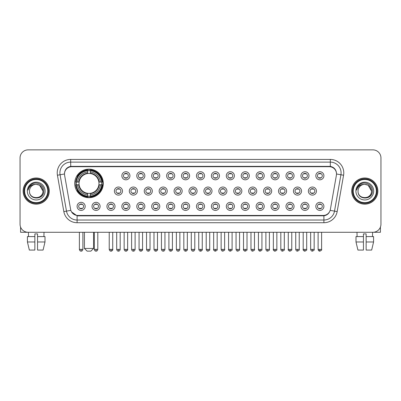 <?xml version="1.0" encoding="UTF-8"?>
<svg xmlns="http://www.w3.org/2000/svg" width="401" height="401" viewBox="0 0 401 401"><rect width="100%" height="100%" fill="white"/><g stroke="black" fill="none" stroke-linecap="round" stroke-linejoin="round"><path stroke-width="0.6" d="M74.721 183.422A14.276 14.276 0 0 0 88.997 197.698A14.276 14.276 0 0 0 103.273 183.422A14.276 14.276 0 0 0 88.997 169.152A14.276 14.276 0 0 0 74.721 183.422M100.095 206.37A4.04 4.04 0 0 1 96.055 210.41A4.04 4.04 0 0 1 92.014 206.37A4.04 4.04 0 0 1 96.055 202.33A4.04 4.04 0 0 1 100.095 206.37M93.628 206.37A2.426 2.426 0 0 0 96.055 208.796A2.426 2.426 0 0 0 98.481 206.37A2.426 2.426 0 0 0 96.055 203.949A2.426 2.426 0 0 0 93.628 206.37M115.017 206.37A4.04 4.04 0 0 1 110.977 210.41A4.04 4.04 0 0 1 106.937 206.37A4.04 4.04 0 0 1 110.977 202.33A4.04 4.04 0 0 1 115.017 206.37M108.551 206.37A2.426 2.426 0 0 0 110.977 208.796A2.426 2.426 0 0 0 113.398 206.37A2.426 2.426 0 0 0 110.977 203.949A2.426 2.426 0 0 0 108.551 206.37M129.934 206.37A4.04 4.04 0 0 1 125.894 210.41A4.04 4.04 0 0 1 121.854 206.37A4.04 4.04 0 0 1 125.894 202.33A4.04 4.04 0 0 1 129.934 206.37M123.473 206.37A2.426 2.426 0 0 0 125.894 208.796A2.426 2.426 0 0 0 128.32 206.37A2.426 2.426 0 0 0 125.894 203.949A2.426 2.426 0 0 0 123.473 206.37M144.856 206.37A4.04 4.04 0 0 1 140.816 210.41A4.04 4.04 0 0 1 136.776 206.37A4.04 4.04 0 0 1 140.816 202.33A4.04 4.04 0 0 1 144.856 206.37M138.395 206.37A2.426 2.426 0 0 0 140.816 208.796A2.426 2.426 0 0 0 143.242 206.37A2.426 2.426 0 0 0 140.816 203.949A2.426 2.426 0 0 0 138.395 206.37M159.778 206.37A4.04 4.04 0 0 1 155.738 210.41A4.04 4.04 0 0 1 151.698 206.37A4.04 4.04 0 0 1 155.738 202.33A4.04 4.04 0 0 1 159.778 206.37M153.312 206.37A2.426 2.426 0 0 0 155.738 208.796A2.426 2.426 0 0 0 158.159 206.37A2.426 2.426 0 0 0 155.738 203.949A2.426 2.426 0 0 0 153.312 206.37M174.701 206.37A4.04 4.04 0 0 1 170.661 210.41A4.04 4.04 0 0 1 166.621 206.37A4.04 4.04 0 0 1 170.661 202.33A4.04 4.04 0 0 1 174.701 206.37M168.235 206.37A2.426 2.426 0 0 0 170.661 208.796A2.426 2.426 0 0 0 173.082 206.37A2.426 2.426 0 0 0 170.661 203.949A2.426 2.426 0 0 0 168.235 206.37M189.618 206.37A4.04 4.04 0 0 1 185.578 210.41A4.04 4.04 0 0 1 181.538 206.37A4.04 4.04 0 0 1 185.578 202.33A4.04 4.04 0 0 1 189.618 206.37M183.157 206.37A2.426 2.426 0 0 0 185.578 208.796A2.426 2.426 0 0 0 188.004 206.37A2.426 2.426 0 0 0 185.578 203.949A2.426 2.426 0 0 0 183.157 206.37M204.54 206.37A4.04 4.04 0 0 1 200.5 210.41A4.04 4.04 0 0 1 196.46 206.37A4.04 4.04 0 0 1 200.5 202.33A4.04 4.04 0 0 1 204.54 206.37M198.074 206.37A2.426 2.426 0 0 0 200.5 208.796A2.426 2.426 0 0 0 202.926 206.37A2.426 2.426 0 0 0 200.5 203.949A2.426 2.426 0 0 0 198.074 206.37M219.462 206.37A4.04 4.04 0 0 1 215.422 210.41A4.04 4.04 0 0 1 211.382 206.37A4.04 4.04 0 0 1 215.422 202.33A4.04 4.04 0 0 1 219.462 206.37M212.996 206.37A2.426 2.426 0 0 0 215.422 208.796A2.426 2.426 0 0 0 217.843 206.37A2.426 2.426 0 0 0 215.422 203.949A2.426 2.426 0 0 0 212.996 206.37M234.379 206.37A4.04 4.04 0 0 1 230.339 210.41A4.04 4.04 0 0 1 226.299 206.37A4.04 4.04 0 0 1 230.339 202.33A4.04 4.04 0 0 1 234.379 206.37M227.918 206.37A2.426 2.426 0 0 0 230.339 208.796A2.426 2.426 0 0 0 232.765 206.37A2.426 2.426 0 0 0 230.339 203.949A2.426 2.426 0 0 0 227.918 206.37M249.302 206.37A4.04 4.04 0 0 1 245.262 210.41A4.04 4.04 0 0 1 241.222 206.37A4.04 4.04 0 0 1 245.262 202.33A4.04 4.04 0 0 1 249.302 206.37M242.841 206.37A2.426 2.426 0 0 0 245.262 208.796A2.426 2.426 0 0 0 247.688 206.37A2.426 2.426 0 0 0 245.262 203.949A2.426 2.426 0 0 0 242.841 206.37M264.224 206.37A4.04 4.04 0 0 1 260.184 210.41A4.04 4.04 0 0 1 256.144 206.37A4.04 4.04 0 0 1 260.184 202.33A4.04 4.04 0 0 1 264.224 206.37M257.758 206.37A2.426 2.426 0 0 0 260.184 208.796A2.426 2.426 0 0 0 262.605 206.37A2.426 2.426 0 0 0 260.184 203.949A2.426 2.426 0 0 0 257.758 206.37M279.146 206.37A4.04 4.04 0 0 1 275.106 210.41A4.04 4.04 0 0 1 271.066 206.37A4.04 4.04 0 0 1 275.106 202.33A4.04 4.04 0 0 1 279.146 206.37M272.68 206.37A2.426 2.426 0 0 0 275.106 208.796A2.426 2.426 0 0 0 277.527 206.37A2.426 2.426 0 0 0 275.106 203.949A2.426 2.426 0 0 0 272.68 206.37M294.063 206.37A4.04 4.04 0 0 1 290.023 210.41A4.04 4.04 0 0 1 285.983 206.37A4.04 4.04 0 0 1 290.023 202.33A4.04 4.04 0 0 1 294.063 206.37M287.602 206.37A2.426 2.426 0 0 0 290.023 208.796A2.426 2.426 0 0 0 292.449 206.37A2.426 2.426 0 0 0 290.023 203.949A2.426 2.426 0 0 0 287.602 206.37M308.986 206.37A4.04 4.04 0 0 1 304.945 210.41A4.04 4.04 0 0 1 300.905 206.37A4.04 4.04 0 0 1 304.945 202.33A4.04 4.04 0 0 1 308.986 206.37M302.519 206.37A2.426 2.426 0 0 0 304.945 208.796A2.426 2.426 0 0 0 307.372 206.37A2.426 2.426 0 0 0 304.945 203.949A2.426 2.426 0 0 0 302.519 206.37M323.908 206.37A4.04 4.04 0 0 1 319.868 210.41A4.04 4.04 0 0 1 315.828 206.37A4.04 4.04 0 0 1 319.868 202.33A4.04 4.04 0 0 1 323.908 206.37M317.442 206.37A2.426 2.426 0 0 0 319.868 208.796A2.426 2.426 0 0 0 322.289 206.37A2.426 2.426 0 0 0 319.868 203.949A2.426 2.426 0 0 0 317.442 206.37M85.172 206.37A4.04 4.04 0 0 1 81.132 210.41A4.04 4.04 0 0 1 77.092 206.37A4.04 4.04 0 0 1 81.132 202.33A4.04 4.04 0 0 1 85.172 206.37M78.711 206.37A2.426 2.426 0 0 0 81.132 208.796A2.426 2.426 0 0 0 83.558 206.37A2.426 2.426 0 0 0 81.132 203.949A2.426 2.426 0 0 0 78.711 206.37M122.475 191.071A4.04 4.04 0 0 1 118.435 195.112A4.04 4.04 0 0 1 114.395 191.071A4.04 4.04 0 0 1 118.435 187.031A4.04 4.04 0 0 1 122.475 191.071M116.009 191.071A2.426 2.426 0 0 0 118.435 193.498A2.426 2.426 0 0 0 120.861 191.071A2.426 2.426 0 0 0 118.435 188.65A2.426 2.426 0 0 0 116.009 191.071M137.398 191.071A4.04 4.04 0 0 1 133.358 195.112A4.04 4.04 0 0 1 129.317 191.071A4.04 4.04 0 0 1 133.358 187.031A4.04 4.04 0 0 1 137.398 191.071M130.932 191.071A2.426 2.426 0 0 0 133.358 193.498A2.426 2.426 0 0 0 135.779 191.071A2.426 2.426 0 0 0 133.358 188.65A2.426 2.426 0 0 0 130.932 191.071M152.315 191.071A4.04 4.04 0 0 1 148.275 195.112A4.04 4.04 0 0 1 144.24 191.071A4.04 4.04 0 0 1 148.275 187.031A4.04 4.04 0 0 1 152.315 191.071M145.854 191.071A2.426 2.426 0 0 0 148.275 193.498A2.426 2.426 0 0 0 150.701 191.071A2.426 2.426 0 0 0 148.275 188.65A2.426 2.426 0 0 0 145.854 191.071M167.237 191.071A4.04 4.04 0 0 1 163.197 195.112A4.04 4.04 0 0 1 159.157 191.071A4.04 4.04 0 0 1 163.197 187.031A4.04 4.04 0 0 1 167.237 191.071M160.776 191.071A2.426 2.426 0 0 0 163.197 193.498A2.426 2.426 0 0 0 165.623 191.071A2.426 2.426 0 0 0 163.197 188.65A2.426 2.426 0 0 0 160.776 191.071M182.159 191.071A4.04 4.04 0 0 1 178.119 195.112A4.04 4.04 0 0 1 174.079 191.071A4.04 4.04 0 0 1 178.119 187.031A4.04 4.04 0 0 1 182.159 191.071M175.693 191.071A2.426 2.426 0 0 0 178.119 193.498A2.426 2.426 0 0 0 180.545 191.071A2.426 2.426 0 0 0 178.119 188.65A2.426 2.426 0 0 0 175.693 191.071M197.081 191.071A4.04 4.04 0 0 1 193.041 195.112A4.04 4.04 0 0 1 189.001 191.071A4.04 4.04 0 0 1 193.041 187.031A4.04 4.04 0 0 1 197.081 191.071M190.615 191.071A2.426 2.426 0 0 0 193.041 193.498A2.426 2.426 0 0 0 195.462 191.071A2.426 2.426 0 0 0 193.041 188.65A2.426 2.426 0 0 0 190.615 191.071M211.999 191.071A4.04 4.04 0 0 1 207.959 195.112A4.04 4.04 0 0 1 203.919 191.071A4.04 4.04 0 0 1 207.959 187.031A4.04 4.04 0 0 1 211.999 191.071M205.538 191.071A2.426 2.426 0 0 0 207.959 193.498A2.426 2.426 0 0 0 210.385 191.071A2.426 2.426 0 0 0 207.959 188.65A2.426 2.426 0 0 0 205.538 191.071M226.921 191.071A4.04 4.04 0 0 1 222.881 195.112A4.04 4.04 0 0 1 218.841 191.071A4.04 4.04 0 0 1 222.881 187.031A4.04 4.04 0 0 1 226.921 191.071M220.455 191.071A2.426 2.426 0 0 0 222.881 193.498A2.426 2.426 0 0 0 225.307 191.071A2.426 2.426 0 0 0 222.881 188.65A2.426 2.426 0 0 0 220.455 191.071M241.843 191.071A4.04 4.04 0 0 1 237.803 195.112A4.04 4.04 0 0 1 233.763 191.071A4.04 4.04 0 0 1 237.803 187.031A4.04 4.04 0 0 1 241.843 191.071M235.377 191.071A2.426 2.426 0 0 0 237.803 193.498A2.426 2.426 0 0 0 240.224 191.071A2.426 2.426 0 0 0 237.803 188.65A2.426 2.426 0 0 0 235.377 191.071M256.76 191.071A4.04 4.04 0 0 1 252.725 195.112A4.04 4.04 0 0 1 248.685 191.071A4.04 4.04 0 0 1 252.725 187.031A4.04 4.04 0 0 1 256.76 191.071M250.299 191.071A2.426 2.426 0 0 0 252.725 193.498A2.426 2.426 0 0 0 255.146 191.071A2.426 2.426 0 0 0 252.725 188.65A2.426 2.426 0 0 0 250.299 191.071M271.683 191.071A4.04 4.04 0 0 1 267.642 195.112A4.04 4.04 0 0 1 263.602 191.071A4.04 4.04 0 0 1 267.642 187.031A4.04 4.04 0 0 1 271.683 191.071M265.221 191.071A2.426 2.426 0 0 0 267.642 193.498A2.426 2.426 0 0 0 270.068 191.071A2.426 2.426 0 0 0 267.642 188.65A2.426 2.426 0 0 0 265.221 191.071M286.605 191.071A4.04 4.04 0 0 1 282.565 195.112A4.04 4.04 0 0 1 278.525 191.071A4.04 4.04 0 0 1 282.565 187.031A4.04 4.04 0 0 1 286.605 191.071M280.139 191.071A2.426 2.426 0 0 0 282.565 193.498A2.426 2.426 0 0 0 284.991 191.071A2.426 2.426 0 0 0 282.565 188.65A2.426 2.426 0 0 0 280.139 191.071M301.527 191.071A4.04 4.04 0 0 1 297.487 195.112A4.04 4.04 0 0 1 293.447 191.071A4.04 4.04 0 0 1 297.487 187.031A4.04 4.04 0 0 1 301.527 191.071M295.061 191.071A2.426 2.426 0 0 0 297.487 193.498A2.426 2.426 0 0 0 299.908 191.071A2.426 2.426 0 0 0 297.487 188.65A2.426 2.426 0 0 0 295.061 191.071M316.444 191.071A4.04 4.04 0 0 1 312.404 195.112A4.04 4.04 0 0 1 308.364 191.071A4.04 4.04 0 0 1 312.404 187.031A4.04 4.04 0 0 1 316.444 191.071M309.983 191.071A2.426 2.426 0 0 0 312.404 193.498A2.426 2.426 0 0 0 314.83 191.071A2.426 2.426 0 0 0 312.404 188.65A2.426 2.426 0 0 0 309.983 191.071M129.934 175.773A4.04 4.04 0 0 1 125.894 179.813A4.04 4.04 0 0 1 121.854 175.773A4.04 4.04 0 0 1 125.894 171.733A4.04 4.04 0 0 1 129.934 175.773M123.473 175.773A2.426 2.426 0 0 0 125.894 178.199A2.426 2.426 0 0 0 128.32 175.773A2.426 2.426 0 0 0 125.894 173.352A2.426 2.426 0 0 0 123.473 175.773M144.856 175.773A4.04 4.04 0 0 1 140.816 179.813A4.04 4.04 0 0 1 136.776 175.773A4.04 4.04 0 0 1 140.816 171.733A4.04 4.04 0 0 1 144.856 175.773M138.395 175.773A2.426 2.426 0 0 0 140.816 178.199A2.426 2.426 0 0 0 143.242 175.773A2.426 2.426 0 0 0 140.816 173.352A2.426 2.426 0 0 0 138.395 175.773M159.778 175.773A4.04 4.04 0 0 1 155.738 179.813A4.04 4.04 0 0 1 151.698 175.773A4.04 4.04 0 0 1 155.738 171.733A4.04 4.04 0 0 1 159.778 175.773M153.312 175.773A2.426 2.426 0 0 0 155.738 178.199A2.426 2.426 0 0 0 158.159 175.773A2.426 2.426 0 0 0 155.738 173.352A2.426 2.426 0 0 0 153.312 175.773M174.701 175.773A4.04 4.04 0 0 1 170.661 179.813A4.04 4.04 0 0 1 166.621 175.773A4.04 4.04 0 0 1 170.661 171.733A4.04 4.04 0 0 1 174.701 175.773M168.235 175.773A2.426 2.426 0 0 0 170.661 178.199A2.426 2.426 0 0 0 173.082 175.773A2.426 2.426 0 0 0 170.661 173.352A2.426 2.426 0 0 0 168.235 175.773M189.618 175.773A4.04 4.04 0 0 1 185.578 179.813A4.04 4.04 0 0 1 181.538 175.773A4.04 4.04 0 0 1 185.578 171.733A4.04 4.04 0 0 1 189.618 175.773M183.157 175.773A2.426 2.426 0 0 0 185.578 178.199A2.426 2.426 0 0 0 188.004 175.773A2.426 2.426 0 0 0 185.578 173.352A2.426 2.426 0 0 0 183.157 175.773M204.54 175.773A4.04 4.04 0 0 1 200.5 179.813A4.04 4.04 0 0 1 196.46 175.773A4.04 4.04 0 0 1 200.5 171.733A4.04 4.04 0 0 1 204.54 175.773M198.074 175.773A2.426 2.426 0 0 0 200.5 178.199A2.426 2.426 0 0 0 202.926 175.773A2.426 2.426 0 0 0 200.5 173.352A2.426 2.426 0 0 0 198.074 175.773M219.462 175.773A4.04 4.04 0 0 1 215.422 179.813A4.04 4.04 0 0 1 211.382 175.773A4.04 4.04 0 0 1 215.422 171.733A4.04 4.04 0 0 1 219.462 175.773M212.996 175.773A2.426 2.426 0 0 0 215.422 178.199A2.426 2.426 0 0 0 217.843 175.773A2.426 2.426 0 0 0 215.422 173.352A2.426 2.426 0 0 0 212.996 175.773M234.379 175.773A4.04 4.04 0 0 1 230.339 179.813A4.04 4.04 0 0 1 226.299 175.773A4.04 4.04 0 0 1 230.339 171.733A4.04 4.04 0 0 1 234.379 175.773M227.918 175.773A2.426 2.426 0 0 0 230.339 178.199A2.426 2.426 0 0 0 232.765 175.773A2.426 2.426 0 0 0 230.339 173.352A2.426 2.426 0 0 0 227.918 175.773M249.302 175.773A4.04 4.04 0 0 1 245.262 179.813A4.04 4.04 0 0 1 241.222 175.773A4.04 4.04 0 0 1 245.262 171.733A4.04 4.04 0 0 1 249.302 175.773M242.841 175.773A2.426 2.426 0 0 0 245.262 178.199A2.426 2.426 0 0 0 247.688 175.773A2.426 2.426 0 0 0 245.262 173.352A2.426 2.426 0 0 0 242.841 175.773M264.224 175.773A4.04 4.04 0 0 1 260.184 179.813A4.04 4.04 0 0 1 256.144 175.773A4.04 4.04 0 0 1 260.184 171.733A4.04 4.04 0 0 1 264.224 175.773M257.758 175.773A2.426 2.426 0 0 0 260.184 178.199A2.426 2.426 0 0 0 262.605 175.773A2.426 2.426 0 0 0 260.184 173.352A2.426 2.426 0 0 0 257.758 175.773M279.146 175.773A4.04 4.04 0 0 1 275.106 179.813A4.04 4.04 0 0 1 271.066 175.773A4.04 4.04 0 0 1 275.106 171.733A4.04 4.04 0 0 1 279.146 175.773M272.68 175.773A2.426 2.426 0 0 0 275.106 178.199A2.426 2.426 0 0 0 277.527 175.773A2.426 2.426 0 0 0 275.106 173.352A2.426 2.426 0 0 0 272.68 175.773M294.063 175.773A4.04 4.04 0 0 1 290.023 179.813A4.04 4.04 0 0 1 285.983 175.773A4.04 4.04 0 0 1 290.023 171.733A4.04 4.04 0 0 1 294.063 175.773M287.602 175.773A2.426 2.426 0 0 0 290.023 178.199A2.426 2.426 0 0 0 292.449 175.773A2.426 2.426 0 0 0 290.023 173.352A2.426 2.426 0 0 0 287.602 175.773M308.986 175.773A4.04 4.04 0 0 1 304.945 179.813A4.04 4.04 0 0 1 300.905 175.773A4.04 4.04 0 0 1 304.945 171.733A4.04 4.04 0 0 1 308.986 175.773M302.519 175.773A2.426 2.426 0 0 0 304.945 178.199A2.426 2.426 0 0 0 307.372 175.773A2.426 2.426 0 0 0 304.945 173.352A2.426 2.426 0 0 0 302.519 175.773M323.908 175.773A4.04 4.04 0 0 1 319.868 179.813A4.04 4.04 0 0 1 315.828 175.773A4.04 4.04 0 0 1 319.868 171.733A4.04 4.04 0 0 1 323.908 175.773M317.442 175.773A2.426 2.426 0 0 0 319.868 178.199A2.426 2.426 0 0 0 322.289 175.773A2.426 2.426 0 0 0 319.868 173.352A2.426 2.426 0 0 0 317.442 175.773M64.601 175.232A7.273 7.273 0 0 1 71.759 166.701L329.241 166.701A7.273 7.273 0 0 1 336.399 175.232L330.369 209.437A7.273 7.273 0 0 1 323.206 215.447L77.794 215.447A7.273 7.273 0 0 1 70.631 209.437L64.601 175.232M76.005 184.771A13.063 13.063 0 0 1 76.005 182.079M23.148 191.071A13.063 13.063 0 0 0 36.21 204.134A13.063 13.063 0 0 0 49.273 191.071A13.063 13.063 0 0 0 36.21 178.009A13.063 13.063 0 0 0 23.148 191.071M351.727 191.071A13.063 13.063 0 0 0 364.79 204.134A13.063 13.063 0 0 0 377.852 191.071A13.063 13.063 0 0 0 364.79 178.009A13.063 13.063 0 0 0 351.727 191.071M64.521 172.896L64.501 173.984L64.521 172.896C65.082 169.312 67.137 167.142 70.681 166.375L330.319 166.375C333.858 167.137 335.913 169.307 336.479 172.896L336.499 173.984M70.681 159.428L330.319 159.428A13.469 13.469 0 0 1 343.577 175.232L337.166 211.593A13.469 13.469 0 0 1 323.903 222.72L77.097 222.72A13.469 13.469 0 0 1 63.834 211.593L57.423 175.232A13.469 13.469 0 0 1 70.681 159.428L70.681 162.119L330.319 162.119A10.772 10.772 0 0 1 340.925 174.766L334.514 211.121A10.772 10.772 0 0 1 323.903 220.029L77.097 220.029A10.772 10.772 0 0 1 66.486 211.121L60.075 174.766A10.772 10.772 0 0 1 70.681 162.119L70.741 166.365M66.461 168.585L68.396 167.122M68.461 167.087L70.34 166.435M323.903 222.72L323.903 215.803C327.106 215.272 329.176 213.452 330.118 210.35C329.181 213.452 327.111 215.267 323.903 215.803L77.934 215.853L77.097 215.803L71.423 211.813M335.782 170.4L336.479 172.896M380.95 157.944A8.08 8.08 0 0 0 372.87 149.869L28.13 149.869A8.08 8.08 0 0 0 20.05 157.944L20.05 224.199A8.08 8.08 0 0 0 28.13 232.279L372.87 232.279A8.08 8.08 0 0 0 380.95 224.199L380.95 157.944L380.95 224.199M330.148 210.355L334.514 211.121L340.925 174.766L343.577 175.232M20.05 157.944L20.05 224.199M372.87 149.869L28.13 149.869M28.13 232.279L372.87 232.279M20.586 227.101L20.586 232.279L51.829 232.279M27.423 236.59L27.423 241.978L29.338 250.059L27.423 241.978L27.423 236.59L34.862 236.59L34.862 233.898L37.559 233.898L37.559 236.59L44.997 236.59L44.997 241.978L43.082 250.059L44.997 241.978L37.559 241.978L37.559 236.59L37.559 250.059L43.082 250.059M44.02 232.279L43.904 236.59M34.862 236.59L34.862 250.059L29.338 250.059M27.423 241.978L34.862 241.978M28.401 232.279L28.516 236.59M47.789 191.071A11.579 11.579 0 0 0 36.21 179.493A11.579 11.579 0 0 0 24.626 191.071A11.579 11.579 0 0 0 36.21 202.655A11.579 11.579 0 0 0 47.789 191.071M48.331 191.071A12.12 12.12 0 0 0 36.21 178.951A12.12 12.12 0 0 0 24.09 191.071A12.12 12.12 0 0 0 36.21 203.192A12.12 12.12 0 0 0 48.331 191.071M49.138 191.071A12.927 12.927 0 0 0 36.21 178.144A12.927 12.927 0 0 0 23.283 191.071A12.927 12.927 0 0 0 36.21 204.004A12.927 12.927 0 0 0 49.138 191.071M42.942 191.071C42.541 186.981 40.3 184.741 36.21 184.34L39.579 185.242L42.942 191.071L39.579 185.242L36.21 184.34L39.579 185.242L42.942 191.071L39.579 185.242L36.21 184.34L39.579 185.242L42.942 191.071C43.353 199.758 29.062 199.758 29.479 191.071C28.877 200.42 44.11 200.209 43.794 191.071C44.295 184.66 35.889 180.585 31.047 184.716C29.358 186.124 28.371 187.919 28.08 190.094C29.348 186.084 32.06 184.164 36.21 184.34L39.579 185.242L42.942 191.071C43.353 199.758 29.062 199.758 29.479 191.071C29.062 199.758 43.353 199.758 42.942 191.071C43.353 199.758 29.062 199.758 29.479 191.071C29.062 199.758 43.353 199.758 42.942 191.071C43.353 199.758 29.062 199.758 29.479 191.071C29.062 199.758 43.353 199.758 42.942 191.071C43.353 199.758 29.062 199.758 29.479 191.071C29.062 199.758 43.353 199.758 42.942 191.071C43.353 199.758 29.062 199.758 29.479 191.071C29.062 199.758 43.353 199.758 42.942 191.071C43.353 199.758 29.062 199.758 29.479 191.071C29.062 199.758 43.353 199.758 42.942 191.071C43.353 199.758 29.062 199.758 29.479 191.071A6.732 6.732 0 0 1 36.21 184.34L39.579 185.242L42.942 191.071C43.213 196.3 36.491 199.773 32.391 196.62M27.323 191.071A8.887 8.887 0 0 0 36.21 199.964A8.887 8.887 0 0 0 45.097 191.071A8.887 8.887 0 0 0 36.21 182.184A8.887 8.887 0 0 0 27.323 191.071M31.042 184.716L29.057 187.077M28.937 187.307L29.113 186.981L28.937 187.307M90.882 251.131L87.112 251.131L84.421 248.44L93.578 248.44L90.882 251.131M90.345 196.174L90.345 196.716A13.358 13.358 0 0 0 102.29 184.771L101.749 184.771A12.822 12.822 0 0 1 90.345 196.174L90.345 194.926A11.579 11.579 0 0 0 100.501 184.771L98.872 184.771A9.965 9.965 0 0 0 90.345 173.553L90.345 170.676A12.822 12.822 0 0 1 101.749 182.079L102.29 182.079A13.358 13.358 0 0 0 90.345 170.134L90.345 170.676M76.25 184.771L75.709 184.771A13.358 13.358 0 0 0 87.654 196.716L87.654 196.174A12.822 12.822 0 0 1 76.25 184.771L77.493 184.771A11.579 11.579 0 0 0 87.654 194.926L87.654 193.297A9.965 9.965 0 0 0 98.872 184.771L99.268 184.771A10.361 10.361 0 0 1 90.345 193.698L90.345 194.926M87.654 170.676L87.654 170.134A13.358 13.358 0 0 0 75.709 182.079L76.25 182.079A12.822 12.822 0 0 1 87.654 170.676L87.654 171.924A11.579 11.579 0 0 0 77.493 182.079L79.122 182.079A9.965 9.965 0 0 0 87.654 193.297L87.654 193.698A10.361 10.361 0 0 1 78.726 184.771L77.493 184.771M76.275 184.771A12.792 12.792 0 0 1 76.275 182.079M90.345 170.701A12.792 12.792 0 0 0 87.654 170.701M101.719 182.079A12.792 12.792 0 0 1 101.719 184.771M101.749 182.079L100.501 182.079A11.579 11.579 0 0 0 90.345 171.924M100.501 184.771L101.749 184.771M87.654 194.926L87.654 196.174M98.872 182.079L100.501 182.079M98.872 184.771A9.965 9.965 0 0 1 90.345 193.297L90.345 193.698M87.654 193.297A9.965 9.965 0 0 1 79.122 184.771L78.726 184.771M90.345 196.144A12.792 12.792 0 0 1 87.654 196.144M77.493 182.079L76.25 182.079M87.654 173.533L87.654 171.924M90.345 173.553A9.965 9.965 0 0 0 79.122 182.079L78.726 182.079A10.361 10.361 0 0 1 87.654 173.152M90.345 173.533L90.345 173.152A10.361 10.361 0 0 1 99.268 182.079M77.794 176.154L77.027 176.154A14.005 14.005 0 0 1 103.002 183.422A14.005 14.005 0 0 1 77.027 190.696L77.794 190.696M125.087 178.059L125.087 177.678A2.065 2.065 0 0 0 126.706 177.678L126.706 178.059M126.706 173.493L126.706 173.874A2.065 2.065 0 0 0 125.087 173.874L125.087 173.493M140.009 178.059L140.009 177.678A2.065 2.065 0 0 0 141.623 177.678L141.623 178.059M141.623 173.493L141.623 173.874A2.065 2.065 0 0 0 140.009 173.874L140.009 173.493M154.931 178.059L154.931 177.678A2.065 2.065 0 0 0 156.545 177.678L156.545 178.059M156.545 173.493L156.545 173.874A2.065 2.065 0 0 0 154.931 173.874L154.931 173.493M169.849 178.059L169.849 177.678A2.065 2.065 0 0 0 171.468 177.678L171.468 178.059M171.468 173.493L171.468 173.874A2.065 2.065 0 0 0 169.849 173.874L169.849 173.493M184.771 178.059L184.771 177.678A2.065 2.065 0 0 0 186.385 177.678L186.385 178.059M186.385 173.493L186.385 173.874A2.065 2.065 0 0 0 184.771 173.874L184.771 173.493M199.693 178.059L199.693 177.678A2.065 2.065 0 0 0 201.307 177.678L201.307 178.059M201.307 173.493L201.307 173.874A2.065 2.065 0 0 0 199.693 173.874L199.693 173.493M214.615 178.059L214.615 177.678A2.065 2.065 0 0 0 216.229 177.678L216.229 178.059M216.229 173.493L216.229 173.874A2.065 2.065 0 0 0 214.615 173.874L214.615 173.493M229.532 178.059L229.532 177.678A2.065 2.065 0 0 0 231.151 177.678L231.151 178.059M231.151 173.493L231.151 173.874A2.065 2.065 0 0 0 229.532 173.874L229.532 173.493M244.455 178.059L244.455 177.678A2.065 2.065 0 0 0 246.069 177.678L246.069 178.059M246.069 173.493L246.069 173.874A2.065 2.065 0 0 0 244.455 173.874L244.455 173.493M259.377 178.059L259.377 177.678A2.065 2.065 0 0 0 260.991 177.678L260.991 178.059M260.991 173.493L260.991 173.874A2.065 2.065 0 0 0 259.377 173.874L259.377 173.493M274.294 178.059L274.294 177.678A2.065 2.065 0 0 0 275.913 177.678L275.913 178.059M275.913 173.493L275.913 173.874A2.065 2.065 0 0 0 274.294 173.874L274.294 173.493M289.216 178.059L289.216 177.678A2.065 2.065 0 0 0 290.83 177.678L290.83 178.059M290.83 173.493L290.83 173.874A2.065 2.065 0 0 0 289.216 173.874L289.216 173.493M304.138 178.059L304.138 177.678A2.065 2.065 0 0 0 305.752 177.678L305.752 178.059M305.752 173.493L305.752 173.874A2.065 2.065 0 0 0 304.138 173.874L304.138 173.493M319.061 178.059L319.061 177.678A2.065 2.065 0 0 0 320.675 177.678L320.675 178.059M320.675 173.493L320.675 173.874A2.065 2.065 0 0 0 319.061 173.874L319.061 173.493M117.628 193.357L117.628 192.976A2.065 2.065 0 0 0 119.242 192.976L119.242 193.357M119.242 188.786L119.242 189.172A2.065 2.065 0 0 0 117.628 189.172L117.628 188.786M132.551 193.357L132.551 192.976A2.065 2.065 0 0 0 134.165 192.976L134.165 193.357M134.165 188.786L134.165 189.172A2.065 2.065 0 0 0 132.551 189.172L132.551 188.786M147.468 193.357L147.468 192.976A2.065 2.065 0 0 0 149.087 192.976L149.087 193.357M149.087 188.786L149.087 189.172A2.065 2.065 0 0 0 147.468 189.172L147.468 188.786M162.39 193.357L162.39 192.976A2.065 2.065 0 0 0 164.004 192.976L164.004 193.357M164.004 188.786L164.004 189.172A2.065 2.065 0 0 0 162.39 189.172L162.39 188.786M177.312 193.357L177.312 192.976A2.065 2.065 0 0 0 178.926 192.976L178.926 193.357M178.926 188.786L178.926 189.172A2.065 2.065 0 0 0 177.312 189.172L177.312 188.786M192.229 193.357L192.229 192.976A2.065 2.065 0 0 0 193.848 192.976L193.848 193.357M193.848 188.786L193.848 189.172A2.065 2.065 0 0 0 192.229 189.172L192.229 188.786M207.152 193.357L207.152 192.976A2.065 2.065 0 0 0 208.771 192.976L208.771 193.357M208.771 188.786L208.771 189.172A2.065 2.065 0 0 0 207.152 189.172L207.152 188.786M222.074 193.357L222.074 192.976A2.065 2.065 0 0 0 223.688 192.976L223.688 193.357M223.688 188.786L223.688 189.172A2.065 2.065 0 0 0 222.074 189.172L222.074 188.786M236.996 193.357L236.996 192.976A2.065 2.065 0 0 0 238.61 192.976L238.61 193.357M238.61 188.786L238.61 189.172A2.065 2.065 0 0 0 236.996 189.172L236.996 188.786M251.913 193.357L251.913 192.976A2.065 2.065 0 0 0 253.532 192.976L253.532 193.357M253.532 188.786L253.532 189.172A2.065 2.065 0 0 0 251.913 189.172L251.913 188.786M266.835 193.357L266.835 192.976A2.065 2.065 0 0 0 268.449 192.976L268.449 193.357M268.449 188.786L268.449 189.172A2.065 2.065 0 0 0 266.835 189.172L266.835 188.786M281.758 193.357L281.758 192.976A2.065 2.065 0 0 0 283.372 192.976L283.372 193.357M283.372 188.786L283.372 189.172A2.065 2.065 0 0 0 281.758 189.172L281.758 188.786M296.675 193.357L296.675 192.976A2.065 2.065 0 0 0 298.294 192.976L298.294 193.357M298.294 188.786L298.294 189.172A2.065 2.065 0 0 0 296.675 189.172L296.675 188.786M311.597 193.357L311.597 192.976A2.065 2.065 0 0 0 313.216 192.976L313.216 193.357M313.216 188.786L313.216 189.172A2.065 2.065 0 0 0 311.597 189.172L311.597 188.786M80.325 208.655L80.325 208.274A2.065 2.065 0 0 0 81.939 208.274L81.939 208.655M81.939 204.084L81.939 204.47A2.065 2.065 0 0 0 80.325 204.47L80.325 204.084M380.414 227.101L380.414 232.279L349.171 232.279M356.003 236.59L356.003 241.978L357.918 250.059L356.003 241.978L356.003 236.59L363.441 236.59L363.441 233.898L366.138 233.898L366.138 236.59L373.577 236.59L373.577 241.978L371.662 250.059L373.577 241.978L366.138 241.978L366.138 236.59M372.599 232.279L372.484 236.59M363.441 236.59L363.441 250.059L357.918 250.059M356.003 241.978L363.441 241.978M371.662 250.059L366.138 250.059L366.138 241.978M356.98 232.279L357.096 236.59M376.374 191.071A11.579 11.579 0 0 0 364.79 179.493A11.579 11.579 0 0 0 353.211 191.071A11.579 11.579 0 0 0 364.79 202.655A11.579 11.579 0 0 0 376.374 191.071M376.91 191.071A12.12 12.12 0 0 0 364.79 178.951A12.12 12.12 0 0 0 352.669 191.071A12.12 12.12 0 0 0 364.79 203.192A12.12 12.12 0 0 0 376.91 191.071M377.717 191.071A12.927 12.927 0 0 0 364.79 178.144A12.927 12.927 0 0 0 351.862 191.071A12.927 12.927 0 0 0 364.79 204.004A12.927 12.927 0 0 0 377.717 191.071M358.058 191.071A6.732 6.732 0 0 1 364.79 184.34L368.158 185.242L371.521 191.071L368.158 185.242L364.79 184.34L368.158 185.242L371.521 191.071L368.158 185.242L364.79 184.34L368.158 185.242L371.521 191.071L368.158 185.242L364.79 184.34L368.158 185.242L371.521 191.071C371.938 199.758 357.647 199.758 358.058 191.071C357.456 200.42 372.689 200.209 372.374 191.071C372.875 184.66 364.469 180.585 359.627 184.716C357.938 186.124 356.95 187.919 356.659 190.094C357.928 186.084 360.639 184.164 364.79 184.34L368.158 185.242L371.521 191.071C371.938 199.758 357.647 199.758 358.058 191.071C357.647 199.758 371.938 199.758 371.521 191.071C371.938 199.758 357.647 199.758 358.058 191.071C357.647 199.758 371.938 199.758 371.521 191.071C371.938 199.758 357.647 199.758 358.058 191.071C357.647 199.758 371.938 199.758 371.521 191.071C371.938 199.758 357.647 199.758 358.058 191.071C357.647 199.758 371.938 199.758 371.521 191.071C371.938 199.758 357.647 199.758 358.058 191.071C357.647 199.758 371.938 199.758 371.521 191.071C371.792 196.3 365.07 199.773 360.97 196.62M364.79 184.34C368.88 184.741 371.125 186.981 371.521 191.071M355.903 191.071A8.887 8.887 0 0 0 364.79 199.964A8.887 8.887 0 0 0 373.677 191.071A8.887 8.887 0 0 0 364.79 182.184A8.887 8.887 0 0 0 355.903 191.071M359.627 184.716L357.642 187.077M357.517 187.307L357.697 186.981M95.248 208.655L95.248 208.274A2.065 2.065 0 0 0 96.862 208.274L96.862 208.655M96.862 204.084L96.862 204.47A2.065 2.065 0 0 0 95.248 204.47L95.248 204.084M110.17 208.655L110.17 208.274A2.065 2.065 0 0 0 111.784 208.274L111.784 208.655M111.784 204.084L111.784 204.47A2.065 2.065 0 0 0 110.17 204.47L110.17 204.084M125.087 208.655L125.087 208.274A2.065 2.065 0 0 0 126.706 208.274L126.706 208.655M126.706 204.084L126.706 204.47A2.065 2.065 0 0 0 125.087 204.47L125.087 204.084M140.009 208.655L140.009 208.274A2.065 2.065 0 0 0 141.623 208.274L141.623 208.655M141.623 204.084L141.623 204.47A2.065 2.065 0 0 0 140.009 204.47L140.009 204.084M154.931 208.655L154.931 208.274A2.065 2.065 0 0 0 156.545 208.274L156.545 208.655M156.545 204.084L156.545 204.47A2.065 2.065 0 0 0 154.931 204.47L154.931 204.084M169.849 208.655L169.849 208.274A2.065 2.065 0 0 0 171.468 208.274L171.468 208.655M171.468 204.084L171.468 204.47A2.065 2.065 0 0 0 169.849 204.47L169.849 204.084M184.771 208.655L184.771 208.274A2.065 2.065 0 0 0 186.385 208.274L186.385 208.655M186.385 204.084L186.385 204.47A2.065 2.065 0 0 0 184.771 204.47L184.771 204.084M199.693 208.655L199.693 208.274A2.065 2.065 0 0 0 201.307 208.274L201.307 208.655M201.307 204.084L201.307 204.47A2.065 2.065 0 0 0 199.693 204.47L199.693 204.084M214.615 208.655L214.615 208.274A2.065 2.065 0 0 0 216.229 208.274L216.229 208.655M216.229 204.084L216.229 204.47A2.065 2.065 0 0 0 214.615 204.47L214.615 204.084M229.532 208.655L229.532 208.274A2.065 2.065 0 0 0 231.151 208.274L231.151 208.655M231.151 204.084L231.151 204.47A2.065 2.065 0 0 0 229.532 204.47L229.532 204.084M244.455 208.655L244.455 208.274A2.065 2.065 0 0 0 246.069 208.274L246.069 208.655M246.069 204.084L246.069 204.47A2.065 2.065 0 0 0 244.455 204.47L244.455 204.084M259.377 208.655L259.377 208.274A2.065 2.065 0 0 0 260.991 208.274L260.991 208.655M260.991 204.084L260.991 204.47A2.065 2.065 0 0 0 259.377 204.47L259.377 204.084M274.294 208.655L274.294 208.274A2.065 2.065 0 0 0 275.913 208.274L275.913 208.655M275.913 204.084L275.913 204.47A2.065 2.065 0 0 0 274.294 204.47L274.294 204.084M289.216 208.655L289.216 208.274A2.065 2.065 0 0 0 290.83 208.274L290.83 208.655M290.83 204.084L290.83 204.47A2.065 2.065 0 0 0 289.216 204.47L289.216 204.084M304.138 208.655L304.138 208.274A2.065 2.065 0 0 0 305.752 208.274L305.752 208.655M305.752 204.084L305.752 204.47A2.065 2.065 0 0 0 304.138 204.47L304.138 204.084M319.061 208.655L319.061 208.274A2.065 2.065 0 0 0 320.675 208.274L320.675 208.655M320.675 204.084L320.675 204.47A2.065 2.065 0 0 0 319.061 204.47L319.061 204.084M330.319 159.428L330.319 166.375M57.423 175.232L60.075 174.766A10.772 10.772 0 0 1 59.909 172.896M60.075 174.766L64.491 173.984M77.097 222.72L77.097 215.803M63.834 211.593L70.852 210.355M336.509 173.984L340.925 174.766M334.514 211.121L337.166 211.593M87.654 196.269A12.912 12.912 0 0 0 90.345 196.269M101.839 184.771A12.912 12.912 0 0 0 101.839 182.079M90.345 170.58A12.912 12.912 0 0 0 87.654 170.58M118.435 249.382L116.686 249.382C116.992 250.63 117.573 251.216 118.435 251.131L118.435 249.382L120.185 249.382L120.185 232.279M133.358 249.382L131.608 249.382C131.909 250.63 132.495 251.216 133.358 251.131L133.358 249.382L135.107 249.382L135.107 232.279M148.275 249.382L146.525 249.382C146.831 250.63 147.418 251.216 148.275 251.131L148.275 249.382L150.029 249.382L150.029 232.279M163.197 249.382L161.448 249.382C161.753 250.63 162.335 251.216 163.197 251.131L163.197 249.382L164.946 249.382L164.946 232.279M178.119 249.382L176.37 249.382C176.676 250.63 177.257 251.216 178.119 251.131L178.119 249.382L179.869 249.382L179.869 232.279M193.041 249.382L191.287 249.382C191.593 250.63 192.179 251.216 193.041 251.131L193.041 249.382L194.791 249.382L194.791 232.279M207.959 249.382L206.209 249.382C206.515 250.63 207.096 251.216 207.959 251.131L207.959 249.382L209.713 249.382L209.713 232.279M222.881 249.382L221.131 249.382C221.437 250.63 222.019 251.216 222.881 251.131L222.881 249.382L224.63 249.382L224.63 232.279M237.803 249.382L236.054 249.382C236.354 250.63 236.941 251.216 237.803 251.131L237.803 249.382L239.552 249.382L239.552 232.279M252.725 249.382L250.971 249.382C251.277 250.63 251.863 251.216 252.725 251.131L252.725 249.382L254.475 249.382L254.475 232.279M267.642 249.382L265.893 249.382C266.199 250.63 266.78 251.216 267.642 251.131L267.642 249.382L269.392 249.382L269.392 232.279M282.565 249.382L280.815 249.382C281.121 250.63 281.702 251.216 282.565 251.131L282.565 249.382L284.314 249.382L284.314 232.279M297.487 249.382L295.732 249.382C296.038 250.63 296.625 251.216 297.487 251.131L297.487 249.382L299.236 249.382L299.236 232.279M312.404 249.382L310.655 249.382C310.96 250.63 311.542 251.216 312.404 251.131L312.404 249.382L314.158 249.382L314.158 232.279M81.132 249.382L79.383 249.382C79.689 250.63 80.27 251.216 81.132 251.131L81.132 249.382L82.887 249.382L82.887 232.279M96.055 249.382L94.305 249.382C94.611 250.63 95.192 251.216 96.055 251.131L96.055 249.382L97.804 249.382L97.804 232.279M110.977 249.382L109.222 249.382C109.528 250.63 110.115 251.216 110.977 251.131L110.977 249.382L112.726 249.382C113.082 249.943 112.496 250.525 110.977 251.131C111.839 251.216 112.42 250.63 112.726 249.382L112.726 232.279M125.894 249.382L124.145 249.382C124.45 250.63 125.037 251.216 125.894 251.131L125.894 249.382L127.648 249.382C128.004 249.943 127.418 250.525 125.894 251.131C126.756 251.216 127.343 250.63 127.648 249.382L127.648 232.279M140.816 249.382L139.067 249.382C139.373 250.63 139.954 251.216 140.816 251.131L140.816 249.382L142.566 249.382C142.921 249.943 142.34 250.525 140.816 251.131C141.678 251.216 142.26 250.63 142.566 249.382L142.566 232.279M155.738 249.382L153.989 249.382C154.295 250.63 154.876 251.216 155.738 251.131L155.738 249.382L157.488 249.382C157.844 249.943 157.262 250.525 155.738 251.131C156.601 251.216 157.182 250.63 157.488 249.382L157.488 232.279M170.661 249.382L168.906 249.382C169.212 250.63 169.798 251.216 170.661 251.131L170.661 249.382L172.41 249.382C172.766 249.943 172.179 250.525 170.661 251.131C171.518 251.216 172.104 250.63 172.41 249.382L172.41 232.279M185.578 249.382L183.828 249.382C184.134 250.63 184.716 251.216 185.578 251.131L185.578 249.382L187.332 249.382C187.683 249.943 187.102 250.525 185.578 251.131C186.44 251.216 187.026 250.63 187.332 249.382L187.332 232.279M200.5 249.382L198.751 249.382L198.751 232.279L198.751 249.382C199.056 250.63 199.638 251.216 200.5 251.131L200.5 249.382L202.249 249.382C202.605 249.943 202.024 250.525 200.5 251.131C201.362 251.216 201.944 250.63 202.249 249.382L202.249 232.279M215.422 249.382L213.668 249.382C213.317 249.943 213.898 250.525 215.422 251.131L215.422 249.382L217.172 249.382L217.172 232.279M230.339 249.382L228.59 249.382C228.234 249.943 228.821 250.525 230.339 251.131L230.339 249.382L232.094 249.382L232.094 232.279M245.262 249.382L243.512 249.382C243.156 249.943 243.738 250.525 245.262 251.131L245.262 249.382L247.011 249.382L247.011 232.279M258.434 232.279L258.434 249.382C258.74 250.63 259.322 251.216 260.184 251.131L260.184 249.382L258.434 249.382L258.45 249.643M260.184 251.131C261.708 250.525 262.289 249.943 261.933 249.382L261.933 232.279L261.933 249.382L260.184 249.382M275.106 249.382L273.352 249.382C272.996 249.943 273.582 250.525 275.106 251.131L275.106 249.382L276.855 249.382L276.855 232.279M290.023 249.382L288.274 249.382C287.918 249.943 288.504 250.525 290.023 251.131L290.023 249.382L291.778 249.382L291.778 232.279M304.945 249.382L303.196 249.382C302.84 249.943 303.422 250.525 304.945 251.131L304.945 249.382L306.695 249.382L306.695 232.279M318.113 232.279L318.113 249.382C318.419 250.63 319.006 251.216 319.868 251.131L319.868 249.382L318.113 249.382L318.133 249.643M321.617 232.279L321.617 249.382L319.868 249.382M93.578 232.279L93.578 248.44M84.421 232.279L84.421 248.44M213.668 249.382L213.668 232.279L213.668 249.382C213.974 250.63 214.56 251.216 215.422 251.131C216.941 250.525 217.527 249.943 217.172 249.382M228.59 249.382L228.59 232.279L228.59 249.382C228.896 250.63 229.482 251.216 230.339 251.131C231.863 250.525 232.45 249.943 232.094 249.382M258.555 250.023L259.923 251.116M303.196 249.382L303.196 232.279L303.196 249.382C303.502 250.63 304.083 251.216 304.945 251.131C306.469 250.525 307.051 249.943 306.695 249.382M318.239 250.023L319.607 251.116M116.686 249.382L116.686 232.279M120.185 249.382C119.879 250.63 119.297 251.216 118.435 251.131M131.608 249.382L131.608 232.279M135.107 249.382C134.801 250.63 134.22 251.216 133.358 251.131M146.525 249.382L146.525 232.279M150.029 249.382C149.723 250.63 149.137 251.216 148.275 251.131M161.448 249.382L161.448 232.279M164.946 249.382C164.646 250.63 164.059 251.216 163.197 251.131M176.37 249.382L176.37 232.279M179.869 249.382C179.563 250.63 178.981 251.216 178.119 251.131M191.287 249.382L191.287 232.279M194.791 249.382C194.485 250.63 193.904 251.216 193.041 251.131M206.209 249.382L206.209 232.279M209.713 249.382C210.064 249.943 209.482 250.525 207.959 251.131M221.131 249.382L221.131 232.279M224.63 249.382C224.986 249.943 224.405 250.525 222.881 251.131M236.054 249.382L236.054 232.279M239.552 249.382C239.908 249.943 239.322 250.525 237.803 251.131M250.971 249.382L250.971 232.279M254.475 249.382C254.83 249.943 254.244 250.525 252.725 251.131M265.893 249.382L265.893 232.279M269.392 249.382C269.748 249.943 269.166 250.525 267.642 251.131M280.815 249.382L280.815 232.279M284.314 249.382C284.67 249.943 284.088 250.525 282.565 251.131M295.732 249.382L295.732 232.279M299.236 249.382C299.592 249.943 299.006 250.525 297.487 251.131M310.655 249.382L310.655 232.279M314.158 249.382C314.509 249.943 313.928 250.525 312.404 251.131M79.383 249.382L79.383 232.279M82.887 249.382C82.581 250.63 81.994 251.216 81.132 251.131M94.305 249.382L94.305 232.279M97.804 249.382C97.498 250.63 96.917 251.216 96.055 251.131M109.222 249.382L109.222 232.279M124.145 249.382L124.145 232.279M139.067 249.382L139.067 232.279M153.989 249.382L153.989 232.279M168.906 249.382L168.906 232.279M183.828 249.382L183.828 232.279M243.512 232.279L243.512 249.382C243.818 250.63 244.399 251.216 245.262 251.131C246.785 250.525 247.367 249.943 247.011 249.382M273.352 232.279L273.352 249.382C273.657 250.63 274.244 251.216 275.106 251.131C276.625 250.525 277.211 249.943 276.855 249.382M288.274 232.279L288.274 249.382C288.58 250.63 289.161 251.216 290.023 251.131C291.547 250.525 292.128 249.943 291.778 249.382M321.617 249.382C321.973 249.943 321.386 250.525 319.868 251.131"/></g></svg>
